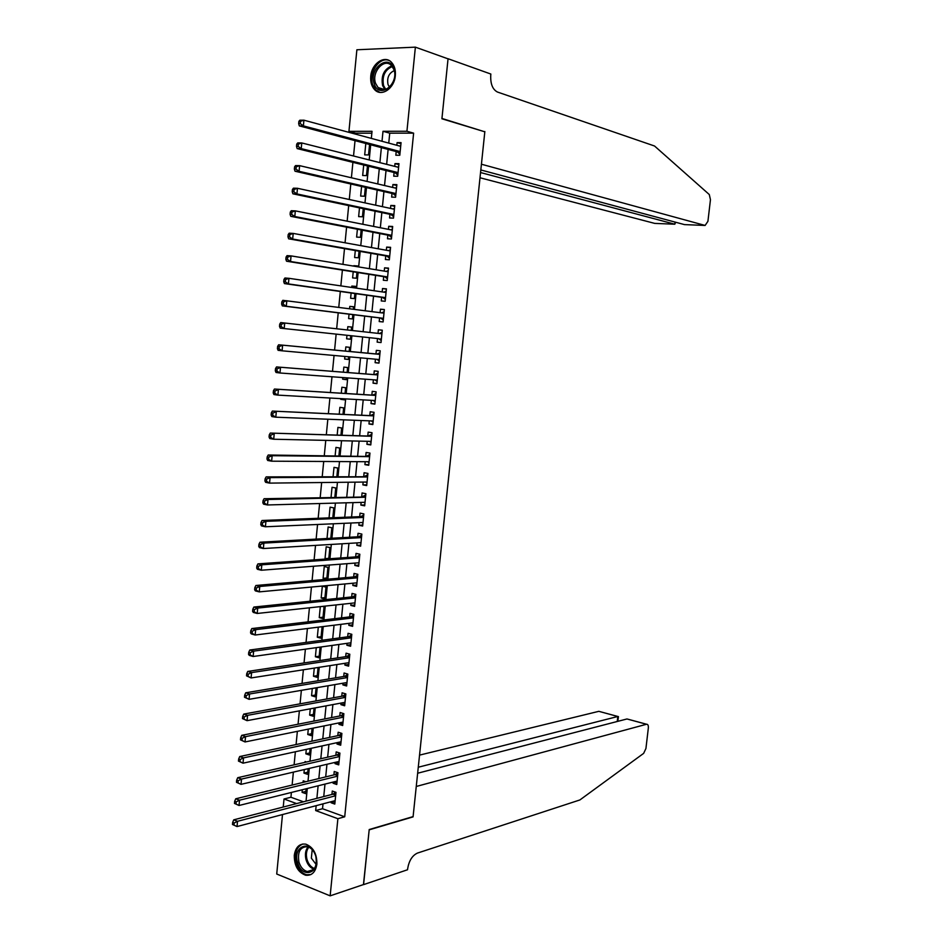 <?xml version="1.0" encoding="UTF-8"?>
<svg xmlns="http://www.w3.org/2000/svg" width="943" height="943" viewBox="0 0 943 943"><rect width="100%" height="100%" fill="white"/><g stroke="black" fill="none" stroke-linecap="round" stroke-linejoin="round"><path stroke-width="1.41" d="M395.329 75.617C394.433 88.465 381.455 97.188 374.689 89.726C371.625 86.473 370.304 82.017 370.74 76.359C371.577 63.558 384.697 54.6 391.545 62.379C394.516 65.645 395.777 70.053 395.329 75.617M316.883 864.13C315.551 872.204 311.779 875.894 305.567 875.21C297.964 872.275 294.216 865.615 294.299 855.23C295.642 847.038 299.497 843.348 305.862 844.174C313.312 847.203 316.978 853.851 316.883 864.13M371.837 133.175L355.759 133.187L348.945 131.348L356.878 49.767L415.38 47.15L448.043 58.843L441.913 118.771L484.82 131.808L413.105 816.603L369.208 829.545L363.585 884.534L330.144 895.85L276.723 874.02L282.499 814.552M283.23 807.043L284.02 798.992L296.597 803.589M291.399 792.45L290.927 797.248L284.02 798.992M355.759 133.187L355.664 134.165M355.028 140.648L353.531 155.996M352.906 162.349L351.409 177.767M350.796 184.003L349.287 199.492M348.686 205.598L347.165 221.169M346.588 227.145L345.055 242.799M344.49 248.646L342.957 264.37M342.392 270.087L340.847 285.882M340.305 291.481L338.761 307.347M338.219 312.828L336.663 328.765M336.144 334.117L334.588 350.053M334.058 355.464L332.514 371.259M331.983 376.776L330.451 392.406M329.909 398.029L328.388 413.517M327.834 419.222L326.337 434.57M325.771 440.381L324.286 455.575M323.708 461.481L322.235 476.533M321.657 482.533L320.196 497.444M319.606 503.538L318.156 518.296M317.555 524.485L316.129 539.101M315.516 545.396L314.102 559.871M313.477 566.248L312.086 580.582M311.449 587.053L310.07 601.245M309.422 607.811L308.055 621.861M307.406 628.521L306.039 642.431M305.391 649.173L304.047 662.941M303.375 669.789L302.043 683.416M301.371 690.347L300.051 703.843M299.367 710.869L298.059 724.224M297.363 731.332L296.078 744.546M295.371 751.76L294.098 764.832M293.379 772.128L292.118 785.071M396.201 151.552L395.836 155.218L399.797 155.265L401.058 142.641L397.097 142.629L396.826 145.281M394.103 172.522L393.738 176.188L397.698 176.27L398.96 163.669L394.999 163.611L394.716 166.369M392.017 193.445L391.651 197.099L395.589 197.228L396.85 184.651L392.901 184.557L392.618 187.421M389.93 214.309L389.565 217.963L393.502 218.128L394.752 205.598L390.815 205.444L390.52 208.415M387.844 235.137L387.479 238.779L391.416 238.992L392.665 226.473L388.728 226.285L388.422 229.361M385.77 255.907L385.404 259.537L389.329 259.796L390.579 247.314L386.654 247.09L386.335 250.26M383.695 276.641L383.329 280.26L387.243 280.554L388.492 268.107L384.579 267.836L384.249 271.113M381.632 297.316L381.267 300.935L385.168 301.277L386.418 288.853L382.504 288.534L382.174 291.906M379.569 317.956L379.204 321.563L383.106 321.94L384.343 309.54L380.442 309.186L380.1 312.663M377.506 338.537L377.153 342.132L381.031 342.557L382.269 330.191L378.379 329.791L378.025 333.374M375.444 359.189L375.102 362.666L378.98 363.126L380.206 350.796L376.328 350.348L375.974 353.943M373.393 379.781L373.051 383.153L376.917 383.66L378.155 371.342L374.277 370.87L373.923 374.454M371.33 400.339L371.012 403.592L374.866 404.134L376.104 391.852L372.237 391.333L371.872 394.905M369.279 420.837L368.972 423.973L372.827 424.562L374.053 412.315L370.186 411.749L369.833 415.321M367.24 441.3L366.933 444.318L370.776 444.943L372.002 432.719L368.159 432.118L367.805 435.678M365.2 461.705L364.906 464.616L368.737 465.288L369.962 453.088L366.12 452.451L365.766 455.999M363.161 482.073L362.878 484.867L366.709 485.574L367.923 473.41L364.092 472.726L363.739 476.274M361.134 502.395L360.863 505.083L364.682 505.825L365.896 493.684L362.077 492.953L361.723 496.489M359.106 522.658L358.847 525.239L362.654 526.029L363.868 513.911L360.061 513.145L359.707 516.67M357.079 542.885L356.843 545.349L360.639 546.174L361.853 534.092L358.045 533.29L357.692 536.803M355.063 563.065L354.827 565.423L358.623 566.283L359.837 554.225L356.03 553.388L355.688 556.9M353.059 583.198L352.835 585.438L356.619 586.346L357.821 574.311L354.026 573.438L353.684 576.939M351.044 603.296L350.831 605.418L354.615 606.361L355.817 594.361L352.034 593.442L351.68 596.931M349.04 623.335L348.839 625.35L352.611 626.341L353.814 614.365L350.042 613.398L349.688 616.887M347.048 643.326L346.859 645.248L350.607 646.261L351.81 634.309L348.05 633.319L347.696 636.796M345.055 663.283L344.867 665.086L348.627 666.147L349.818 654.218L346.057 653.181L345.716 656.658M343.063 683.192L342.887 684.889L346.635 685.985L347.826 674.092L344.077 673.007L343.735 676.473M341.071 703.054L340.918 704.645L344.655 705.777L345.845 693.907L342.097 692.799L341.755 696.252M339.091 722.868L338.95 724.354L342.674 725.521L343.865 713.686L340.128 712.531L339.786 715.985M337.123 742.648L336.981 744.015L340.694 745.229L341.885 733.418L338.16 732.228L337.818 735.67M335.142 762.368L335.024 763.641L338.726 764.891L339.916 753.103L336.191 751.877L335.849 755.308M333.174 782.053L333.068 783.22L336.769 784.505L337.948 772.741L334.235 771.48L333.893 774.898M305.874 791.389L302.078 792.344L302.326 789.727M305.838 781.735L303.21 780.804L303.045 782.407M307.76 772.199L303.964 773.107L304.306 769.571M306.475 762.003L305.096 761.531L305.025 762.345M309.658 752.974L305.862 753.822L306.298 749.367M311.555 733.701L307.76 734.491L308.278 729.116M313.453 714.393L309.658 715.124L310.282 708.818M315.363 695.038L311.567 695.71L312.274 688.473M317.272 675.636L313.477 676.261L314.278 668.08M319.182 656.198L315.386 656.752L316.282 647.641M321.103 636.714L317.308 637.22L318.298 627.154M323.025 617.193L319.241 617.63L320.314 606.62M324.946 597.614L321.162 598.003L322.317 586.204L325.983 587.1L324.816 598.923L321.162 598.003M326.879 578L323.095 578.33L324.262 566.507L327.928 567.356L326.761 579.214L323.095 578.33M328.812 558.35L325.029 558.621L326.195 546.763L329.873 547.577L328.765 558.822M330.793 538.3L331.83 527.762L328.14 526.984L327.009 538.5M332.82 517.719L333.787 507.888L330.085 507.145L329.036 517.872M334.848 497.102L335.743 487.979L332.042 487.272L331.064 497.197M336.875 476.439L337.712 468.023L333.999 467.363L333.103 476.463M338.914 455.728L339.68 448.019L335.956 447.395L335.142 455.681M340.965 434.959L341.649 427.969L337.924 427.391L337.193 434.864M343.016 414.154L343.629 407.883L339.893 407.329L339.244 413.989M344.454 399.514L340.682 399.302L340.753 398.63M345.067 393.29L345.609 387.738L341.873 387.231L341.295 393.066M346.423 379.451L342.663 379.18L342.816 377.565M347.118 372.379L347.602 367.558L343.841 367.098L343.358 372.096M348.403 359.354L344.643 359.024L344.89 356.442M349.181 351.421L349.594 347.33L345.833 346.906L345.421 351.067M350.383 339.209L346.623 338.82L346.977 335.272M351.586 327.103L347.814 326.667L347.495 329.979M353.566 306.876L349.806 306.392L349.582 308.738M349.051 314.16L348.615 318.569L352.387 318.934L352.812 314.632M355.57 286.613L351.81 286.071L351.668 287.462M351.126 293.014L350.607 298.271L354.391 298.589L354.886 293.544M357.562 266.303L353.766 266.126M353.212 271.808L352.611 277.926L356.395 278.209L356.961 272.397M355.299 250.543L354.615 257.533L358.411 257.781L359.047 251.203M357.385 229.243L356.619 237.094L360.426 237.306L361.145 229.962M359.483 207.884L358.635 216.619L362.442 216.784L363.244 208.674M361.593 186.478L360.65 196.085L364.469 196.215L365.342 187.327M363.703 165.013L362.666 175.504L366.497 175.598L367.452 165.944M290.927 797.248L303.481 801.809M302.078 792.344L305.65 793.629L306.133 788.784M303.964 773.107L307.548 774.344L308.113 768.686M305.862 753.822L309.457 755.025L310.094 748.542M307.76 734.491L311.355 735.67L312.074 728.35M309.658 715.124L313.265 716.256L314.066 708.11M311.567 695.71L315.186 696.806L316.07 687.824M313.477 676.261L317.107 677.322L318.074 667.491M315.386 656.752L319.029 657.79L320.078 647.11M317.308 637.22L320.95 638.211L322.093 626.682M319.241 617.63L322.883 618.584L324.05 606.785L322.482 606.396M326.596 558.975L325.029 558.621M341.177 419.741L342.45 419.8M340.682 399.302L344.419 399.832L344.513 398.842M342.663 379.18L346.411 379.675L346.588 377.837M344.643 359.024L348.391 359.472L348.662 356.784M346.623 338.82L350.383 339.221L350.737 335.673M351.256 330.392L351.586 327.056L347.814 326.667M353.342 309.221L353.59 306.734L349.806 306.392M355.428 288.004L355.594 286.366L351.81 286.071M357.527 266.739L357.597 265.961L353.814 265.69M365.813 143.501L364.693 154.888L368.536 154.923L369.562 144.491M323.013 803.86L322.53 808.729L344.714 816.791L413.623 133.152L389.742 133.163L388.752 143.1M388.127 149.418L386.642 164.341M386.029 170.53L384.532 185.523M383.931 191.594L382.434 206.67M381.844 212.599L380.335 227.758M379.758 233.569L378.237 248.799M377.671 254.48L376.151 269.781M375.597 275.356L374.065 290.727M373.522 296.173L371.99 311.626M371.459 316.942L369.915 332.466M369.397 337.677L367.853 353.189M367.334 358.458L365.801 373.829M365.271 379.192L363.75 394.422M363.208 399.879L361.711 414.967M361.157 420.519L359.672 435.466M359.106 441.112L357.633 455.917M357.067 461.669L355.605 476.321M355.028 482.168L353.578 496.678M352.988 502.619L351.562 516.988M350.961 523.023L349.535 537.262M348.934 543.38L347.531 557.478M346.906 563.69L345.515 577.658M344.89 583.953L343.523 597.779M342.887 604.18L341.519 617.865M340.871 624.349L339.527 637.904M338.867 644.482L337.535 657.896M336.875 664.556L335.555 677.84M334.883 684.594L333.574 697.737M332.891 704.586L331.594 717.599M330.91 724.53L329.626 737.414M328.93 744.428L327.657 757.17M326.95 764.29L325.7 776.902M324.981 784.093L323.744 796.576M331.217 801.691L331.111 802.752L334.8 804.084L335.979 792.344L332.278 791.036L331.936 794.454M415.38 47.15L406.928 131.254L382.999 131.289L382.009 141.273M413.623 133.152L406.928 131.254M344.714 816.791L337.889 818.701L330.144 895.85M316.153 805.676L315.669 810.567L337.889 818.701M381.373 147.627L379.888 162.632M379.275 168.856L377.778 183.944M377.176 190.038L375.668 205.197M375.078 211.173L373.569 226.414M372.992 232.261L371.471 247.573M370.905 253.29L369.373 268.684M368.819 274.283L367.287 289.737M366.744 295.218L365.212 310.754M364.682 316.105L363.126 331.712M362.607 336.946L361.063 352.541M360.544 357.845L359.012 373.298M358.47 378.697L356.961 394.009M356.407 399.502L354.91 414.672M354.356 420.26L352.859 435.277M352.305 440.97L350.831 455.846M350.254 461.622L348.792 476.368M348.215 482.238L346.765 496.831M346.175 502.808L344.737 517.259M344.136 523.318L342.722 537.64M342.109 543.793L340.706 557.961M340.081 564.209L338.69 578.248M338.065 584.589L336.686 598.487M336.05 604.923L334.682 618.679M334.046 625.197L332.69 638.824M332.03 645.436L330.698 658.921M330.038 665.628L328.706 678.972M328.034 685.773L326.726 698.987M326.042 705.871L324.746 718.943M324.062 725.921L322.777 738.864M322.07 745.925L320.809 758.738M320.101 765.881L318.84 778.564M318.121 785.802L316.883 798.344M371.33 138.397L372.025 131.301L348.945 131.348M306.039 801.149L307.288 788.501M308.007 781.205L309.269 768.415M309.976 761.213L311.249 748.294M311.944 741.174L313.229 728.114M313.925 721.089L315.221 707.898M315.905 700.955L317.225 687.624M317.897 680.775L319.229 667.314M319.889 660.56L321.233 646.957M321.881 640.285L323.237 626.541M323.885 619.964L325.252 606.09M325.889 599.607L327.28 585.591M327.905 579.191L329.296 565.034M329.92 558.739L331.323 544.441M331.936 538.229L333.362 523.789M333.963 517.683L335.402 503.102M335.991 497.079L337.441 482.356M338.03 476.427L339.492 461.563M340.069 455.74L341.543 440.723M342.109 434.994L343.606 419.835M344.16 414.201L345.668 398.901M346.211 393.361L347.731 377.919M348.273 372.473L349.806 356.878M350.336 351.539L351.88 335.802M352.399 330.521L353.955 314.773M354.485 309.375L356.03 293.697M356.572 288.181L358.104 272.574M358.67 266.928L360.191 251.404M360.768 245.628L362.289 230.186M362.866 224.293L364.375 208.91M364.976 202.886L366.485 187.598M367.086 181.445L368.583 166.216M369.208 159.945L370.693 144.798M322.53 808.729L315.669 810.567M389.742 133.163L382.999 131.289M335.036 801.715L331.111 802.752M336.993 782.242L333.068 783.22M338.95 762.722L335.024 763.641M340.906 743.155L336.981 744.015M342.875 723.552L338.95 724.354M344.843 703.902L340.918 704.645M346.812 684.205L342.887 684.889M348.792 664.473L344.867 665.086M350.772 644.694L346.859 645.248M352.753 624.867L348.839 625.35M354.745 604.993L350.831 605.418M356.737 585.073L352.835 585.438M358.741 565.116L354.827 565.423M360.745 545.113L356.843 545.349M362.76 525.062L358.847 525.239M364.764 504.965L360.863 505.083M366.78 484.82L362.878 484.867M368.807 464.628L364.906 464.616M370.835 444.401L366.933 444.318M372.862 424.114L368.972 423.973M374.901 403.793L371.012 403.592M376.941 383.424L373.051 383.153M378.992 363.008L375.102 362.666M381.043 342.545L377.153 342.132M382.269 330.239L378.379 329.791M384.331 309.705L380.442 309.186M386.394 289.112L382.504 288.534M388.457 268.484L384.579 267.836M390.532 247.797L386.654 247.09M392.606 227.074L388.728 226.285M394.681 206.293L390.815 205.444M396.767 185.465L392.901 184.557M398.865 164.601L394.999 163.611M400.964 143.678L397.097 142.629M335.696 795.126L333.032 794.171L233.746 819.832L237.53 821.294L335.637 795.762M234.182 822.98L237.53 821.294L237.023 826.563L232.473 824.488L233.982 825.078L234.182 822.98L232.673 822.39L232.473 824.488M335.142 800.654L237.023 826.563L233.982 825.078M333.032 794.171L335.661 792.226M233.746 819.832L232.673 822.39M315.775 856.103C321.08 873.088 301.866 879.583 297.575 862.491C292.318 845.8 311.284 838.905 315.775 856.103C314.137 851.022 311.402 847.887 307.559 846.72C300.216 846.72 297.34 851.824 298.931 862.055C300.593 867.254 303.387 870.424 307.324 871.544C314.573 871.438 317.402 866.299 315.787 856.138M312.216 849.608L311.343 858.165L316.129 864.46M302.88 843.985C296.456 846.873 294.24 853.203 296.232 862.963C298.294 869.434 301.772 873.371 306.664 874.762L310.907 874.562M394.009 68.898C399.773 84.34 378.85 99.71 374.182 83.715C368.465 68.568 389.105 52.891 394.009 68.898M375.585 83.385L378.072 87.546C385.216 95.597 398.335 80.992 393.95 69.676L391.581 65.668C384.355 57.405 371.224 72.116 375.585 83.385M394.221 70.607C388.846 73.177 386.783 77.833 388.033 84.552L389.435 87.11M389.07 60.505C379.451 56.285 368.253 73.106 372.733 84.799L375.833 89.986L379.876 92.379M363.456 884.581L369.184 829.84L413.069 816.886L416.252 786.474L646.521 724.259L626.977 718.967L417.643 773.236M628.557 719.368L646.58 724.248C647.924 724.189 648.513 725.485 648.324 728.114L645.931 748.494L643.645 753.374L579.898 799.947L417.407 853.097C412.244 855.537 408.991 860.747 407.647 868.739L407.541 869.752L363.574 884.628M418.268 767.225L617.818 716.491L599.889 711.611M419.541 755.119L598.781 711.34M618.396 716.739L617.818 716.491L617.241 721.501M479.999 177.767L654.725 223.397L674.811 224.21L675.058 222.077M480.553 172.545L674.811 224.21L675.659 222.242M484.843 131.501L481.425 164.223L705.105 225.448L707.922 221.322L710.456 199.692L709.289 194.541L654.548 146.012L497.456 92.037C492.6 89.502 490.36 83.88 490.749 75.157L490.867 74.049L448.055 58.737L441.949 118.464L483.83 131.501M480.824 169.952L684.477 224.611L705.105 225.448M685.078 224.634L684.477 224.611M337.665 775.559L334.977 774.639L235.738 798.792L239.522 800.206L337.594 776.172M236.174 801.868L239.522 800.206L239.027 805.487L234.465 803.412L235.974 803.978L236.174 801.868L234.666 801.302L234.465 803.412M337.111 781.075L239.027 805.487L235.974 803.978M334.977 774.639L337.712 772.659M235.738 798.792L234.666 801.302M339.621 755.944L336.946 755.06L237.73 777.692L241.526 779.071L339.563 756.545M238.178 780.71L241.526 779.071L241.019 784.352L236.457 782.277L237.978 782.831L238.178 780.71L236.658 780.156L236.457 782.277M339.079 761.449L241.019 784.352L237.978 782.831M336.946 755.06L339.751 753.044M237.73 777.692L236.658 780.156M338.902 735.434L341.59 736.283L338.902 735.434L239.722 756.545L243.53 757.877L341.543 736.86M240.182 759.504L243.53 757.877L243.023 763.182L238.461 761.095L239.982 761.626L240.182 759.504L238.662 758.974L238.461 761.095M341.048 741.787L243.023 763.182L239.982 761.626M338.926 735.434L341.814 733.395M239.722 756.545L238.662 758.974M343.57 716.597L340.871 715.761L241.726 735.34L245.545 736.636L343.511 717.14M242.186 738.251L245.545 736.636L245.039 741.952L240.465 739.854L241.986 740.373L242.186 738.251L240.665 737.732L240.465 739.854M343.016 722.079L245.039 741.952L241.986 740.373M343.57 716.586L340.906 715.761L343.853 713.698M241.726 735.34L240.665 737.732M345.551 696.865L342.839 696.052L243.742 714.087L247.561 715.336L345.492 697.372M244.202 716.939L247.561 715.336L247.054 720.664L242.469 718.566L244.001 719.073L244.202 716.939L242.681 716.432L242.469 718.566M344.997 702.323L247.054 720.664L244.001 719.073M342.839 696.052L345.833 694.024M243.742 714.087L242.681 716.432M347.531 677.074L344.82 676.296L245.746 692.787L249.577 693.989L347.484 677.557M246.229 695.58L249.577 693.989L249.07 699.329L244.485 697.231L246.017 697.714L246.229 695.58L244.697 695.097L244.485 697.231M346.977 682.52L249.07 699.329L246.017 697.714M344.82 676.296L347.802 674.316M245.746 692.787L244.697 695.097M349.511 657.247L346.8 656.493L247.773 671.428L251.604 672.595L349.464 657.707M248.245 674.162L251.604 672.595L251.097 677.946L246.512 675.836L248.044 676.308L248.245 674.162L246.712 673.691L246.512 675.836M348.969 662.67L251.097 677.946L248.044 676.308M346.8 656.493L349.782 654.56M247.773 671.428L246.712 673.691M348.78 636.655L351.503 637.327L348.78 636.655L249.789 650.022L253.643 651.141L351.456 637.798M250.272 652.697L253.643 651.141L253.137 656.505L249.282 655.385L248.539 654.395L250.072 654.843L250.272 652.697L248.74 652.25L248.539 654.395M350.961 642.784L253.137 656.505L250.072 654.843M348.898 636.631L351.763 634.745M249.789 650.022L248.74 652.25M353.495 617.453L350.772 616.757L251.816 628.568L255.671 629.641L353.46 617.854M252.311 631.173L255.671 629.641L255.164 635.016L251.309 633.932L250.567 632.906L252.111 633.331L252.311 631.173L250.767 630.749L250.567 632.906M352.953 622.851L255.164 635.016L252.111 633.331M350.772 616.757L353.755 614.907M251.816 628.568L250.767 630.749M355.499 597.497L352.765 596.825L253.856 607.056L257.722 608.082L355.464 597.862M254.351 609.602L257.722 608.082L257.203 613.469L253.337 612.443L252.594 611.359L254.15 611.771L254.351 609.602L252.807 609.19L252.594 611.359M354.957 602.872L257.203 613.469L254.15 611.771M352.765 596.825L355.747 595.009M253.856 607.056L252.807 609.19M357.503 577.481L354.768 576.845L255.883 585.497L259.761 586.475L357.468 577.823M256.39 587.984L259.761 586.475L259.254 591.874L255.376 590.896L254.634 589.752L256.19 590.153L256.39 587.984L254.846 587.595L254.634 589.752M356.961 582.845L259.254 591.874L256.19 590.153M354.768 576.845L357.751 575.065M255.883 585.497L254.846 587.595M359.507 557.431L356.772 556.818L257.934 563.879L261.812 564.81L359.483 557.749M258.441 566.307L261.812 564.81L261.305 570.232L257.415 569.289L256.685 568.099L258.241 568.476L258.441 566.307L256.885 565.93L256.685 568.099M358.977 562.771L261.305 570.232L258.241 568.476M356.772 556.818L359.743 555.085M358.941 563.148L358.352 562.818M257.934 563.879L256.885 565.93M361.523 537.333L358.776 536.744L259.973 542.213L263.875 543.097L361.499 537.616M260.492 544.571L263.875 543.097L263.356 548.531L259.466 547.635L258.736 546.398L260.292 546.751L260.492 544.571L258.936 544.217L258.736 546.398M360.992 542.649L263.356 548.531L260.292 546.751M358.776 536.744L361.758 535.058M360.945 543.133L360.191 542.696M259.973 542.213L258.936 544.217M363.538 517.188L360.792 516.634L262.024 520.489L265.938 521.326L363.515 517.448M262.555 522.799L265.938 521.326L265.419 526.772L261.517 525.923L260.787 524.638L262.354 524.98L262.555 522.799L260.999 522.457L260.787 524.638M363.008 522.493L265.419 526.772L262.354 524.98M360.792 516.634L363.762 514.984M362.949 523.082L362.029 522.54M262.024 520.489L260.999 522.457M365.566 496.996L264.087 498.717L268.001 499.507L365.542 497.22M264.618 500.957L268.001 499.507L267.482 504.965L263.568 504.163L262.849 502.819L264.417 503.138L264.618 500.957L263.05 500.639L262.849 502.819M365.035 502.289L267.482 504.965L264.417 503.138M362.807 496.466L365.778 494.863M364.965 502.984L363.88 502.313M264.087 498.717L263.05 500.639M367.593 476.757L266.15 476.887L270.075 477.629L367.57 476.958M266.692 479.068L270.075 477.629L269.557 483.111L265.631 482.344L264.912 480.954L266.48 481.26L266.692 479.068L265.124 478.761L264.912 480.954M367.063 482.026L269.557 483.111L266.48 481.26M364.823 476.262L367.794 474.694M366.98 482.828L365.731 482.05M266.15 476.887L265.124 478.761M369.621 456.483L268.213 455.009L272.15 455.705L369.609 456.648M268.767 457.119L272.15 455.705L271.631 461.186L267.694 460.479L266.987 459.041L268.555 459.324L268.767 457.119L267.187 456.836L266.987 459.041M369.102 461.728L271.631 461.186L268.555 459.324M366.851 456.011L369.821 454.491M369.008 462.636L367.593 461.728M268.213 455.009L267.187 456.836M371.66 436.149L270.287 433.073L371.648 436.291M270.841 435.124L274.224 433.721L273.706 439.226L269.769 438.554L269.061 437.057L270.629 437.328L270.841 435.124L269.262 434.864L269.061 437.057M371.141 441.383L273.706 439.226L270.629 437.328M368.878 435.713L371.848 434.228M371.035 442.408L369.456 441.348M270.287 433.073L269.262 434.864M373.699 415.78L272.362 411.077L373.687 415.887M272.928 413.069L276.311 411.69L275.792 417.195L271.843 416.582L271.136 415.038L272.716 415.274L272.928 413.069L271.348 412.822L271.136 415.038M373.18 420.991L275.792 417.195L272.716 415.274M370.917 415.368L373.888 413.93M373.063 422.122L371.33 420.92M272.362 411.077L271.348 412.822M375.75 395.353L274.448 389.035L375.738 395.435M275.014 390.968L278.409 389.589L277.89 395.117L273.93 394.551L273.222 392.948L274.802 393.172L275.014 390.968L273.435 390.744L273.222 392.948M375.231 400.551L277.89 395.117L274.802 393.172M372.956 394.976L375.927 393.585M375.102 401.789L373.192 400.445M274.448 389.035L273.435 390.744M377.801 374.89L276.535 366.933L377.789 374.937M277.112 368.807L280.507 367.452L279.977 372.992L276.016 372.473L275.309 370.811L276.9 371.023L277.112 368.807L275.521 368.595L275.309 370.811M377.283 380.064L279.977 372.992L276.9 371.023M374.996 374.536L377.966 373.192M377.141 381.408L375.078 379.911M276.535 366.933L275.521 368.595M377.047 354.049L278.633 344.784L379.852 354.391L377.047 354.049L380.017 352.741M279.211 346.588L282.605 345.244L282.087 350.808L278.102 350.325L277.407 348.627L278.998 348.804L279.211 346.588L277.619 346.399L277.407 348.627M379.334 359.531L282.087 350.808L278.998 348.804M379.192 360.992L376.952 359.318M278.633 344.784L277.619 346.399M279.717 324.144L279.505 326.372L281.108 326.549L281.32 324.309L279.717 324.144L280.731 322.577L381.915 333.798M281.32 324.309L284.715 322.989L284.185 328.565L280.201 328.14L378.591 338.655L381.243 340.517M378.591 338.655L284.185 328.565L281.108 326.549M379.322 333.516L382.068 332.254M279.505 326.372L280.201 328.14M281.827 301.843L281.615 304.07L283.218 304.224L283.43 301.984L281.827 301.843L282.829 300.322L382.552 312.982M283.43 301.984L286.825 300.687L286.295 306.263L282.311 305.886L380.642 318.086L383.294 320.007M383.459 318.321L286.295 306.263L283.218 304.224M383.99 313.064L381.679 312.852L384.119 311.72M281.615 304.07L282.311 305.886M283.937 279.47L283.725 281.709L285.328 281.839L285.54 279.599L283.937 279.47L284.939 277.996L288.947 278.315L385.251 292.354M285.54 279.599L288.947 278.315L288.417 283.914L284.409 283.584L382.705 297.469L385.357 299.438M385.534 297.646L288.417 283.914L285.328 281.839M383.895 292.165L386.182 291.139M283.725 281.709L284.409 283.584M286.059 257.062L285.847 259.301L287.45 259.408L287.662 257.168L286.059 257.062L287.049 255.624L291.069 255.895L388.056 271.725M287.662 257.168L291.069 255.895L290.538 261.506L286.531 261.223L384.768 276.806L387.42 278.833M387.608 276.924L290.538 261.506L287.45 259.408M386.147 271.419L388.257 270.511M285.847 259.301L286.531 261.223M288.181 234.583L287.969 236.834L289.572 236.917L289.784 234.666L288.181 234.583L289.171 233.192L293.202 233.416L390.213 250.956M289.784 234.666L293.202 233.416L292.672 239.039L288.641 238.815L386.842 256.095L389.483 258.182M389.695 256.154L292.672 239.039L289.572 236.917M388.41 250.638L390.319 249.836M287.969 236.834L288.641 238.815M290.303 212.057L290.09 214.309L291.705 214.379L291.917 212.116L290.303 212.057L291.293 210.713L295.336 210.878L392.3 230.127M291.917 212.116L295.336 210.878L294.794 216.525L290.762 216.336L388.917 235.337L391.557 237.471M391.781 235.337L294.794 216.525L291.705 214.379M390.673 229.809L392.394 229.114M290.09 214.309L290.762 216.336M292.436 189.46L292.224 191.724L293.839 191.771L294.063 189.508L292.436 189.46L293.426 188.176L297.469 188.294L394.386 209.252M294.063 189.508L297.469 188.294L296.939 193.94L292.896 193.81L391.003 214.532L393.644 216.725M393.868 214.474L296.939 193.94L293.839 191.771M392.936 208.933L394.48 208.344M292.224 191.724L292.896 193.81M294.581 166.817L294.357 169.092L295.984 169.115L296.196 166.852L294.581 166.817L295.56 165.579L299.615 165.65L396.484 188.329M296.196 166.852L299.615 165.65L299.084 171.308L295.029 171.225L393.09 193.68L395.73 195.92M395.966 193.563L299.084 171.308L295.984 169.115M395.211 188.022L396.567 187.527M294.357 169.092L295.029 171.225M296.715 144.126L296.503 146.389L298.129 146.401L298.342 144.126L296.715 144.126L297.705 142.923L301.772 142.947L398.583 167.347M298.342 144.126L301.772 142.947L301.23 148.629L297.163 148.593L395.176 172.781L397.816 175.068M398.064 172.593L301.23 148.629L298.129 146.401M397.486 167.076L398.653 166.652M296.503 146.389L297.163 148.593M298.872 121.364L298.66 123.639L300.287 123.627L300.499 121.352L298.872 121.364L299.85 120.209L303.917 120.185L400.692 146.33M300.499 121.352L303.917 120.185L303.387 125.879L299.308 125.89L397.274 151.835L399.903 154.18M400.162 151.587L303.387 125.879L300.287 123.627M399.761 146.071L400.751 145.741M298.66 123.639L299.308 125.89M335.743 794.678L333.551 793.9M313.925 869.163C310.235 867.855 307.63 864.755 306.086 859.875C304.766 854.582 305.426 850.244 308.055 846.861M308.809 847.144C306.369 850.421 305.78 854.57 307.041 859.568C308.491 864.189 310.954 867.171 314.432 868.503M384.921 89.561L382.622 85.613C380.878 75.829 383.931 69.252 391.769 65.869M392.323 66.54C384.803 69.865 381.891 76.218 383.577 85.601L385.722 89.337M337.7 775.134L335.508 774.38M339.669 755.532L337.464 754.801M341.637 735.894L339.421 735.186M343.606 716.208L341.39 715.525M345.586 696.488L343.358 695.816M347.566 676.709L345.338 676.072M349.547 656.894L347.319 656.281M351.539 637.032L349.299 636.442M353.531 617.123L351.291 616.557M355.535 597.178L353.283 596.624M357.538 577.187L355.287 576.656M359.542 557.136L357.291 556.641M361.558 537.05L359.295 536.579M363.574 516.929L361.299 516.469M365.589 496.749L363.326 496.313M367.617 476.521L365.342 476.109M369.644 456.259L367.369 455.87M371.683 435.937L369.397 435.572M373.723 415.58L371.436 415.238M375.762 395.164L373.475 394.858M377.271 380.123L376.174 379.982M377.813 374.713L375.514 374.43M379.322 359.637L377.023 359.366M379.864 354.214L377.565 353.943M381.385 339.103L379.074 338.855M381.927 333.669L379.616 333.421M383.447 318.522L381.125 318.298M383.459 318.357L380.642 318.086M385.51 297.894L383.188 297.693M385.534 297.717L382.705 297.469M387.585 277.207L385.263 277.042M387.597 277.018L384.768 276.806M389.659 256.484L387.325 256.343M389.683 256.284L386.842 256.095M391.734 235.715L389.4 235.585M391.758 235.491L388.917 235.337M393.82 214.886L391.486 214.792M393.844 214.65L391.003 214.532M395.919 194.022L393.573 193.952M395.942 193.775L393.09 193.68M398.005 173.099L395.659 173.052M398.04 172.84L395.176 172.781M400.115 152.141L397.757 152.118M400.138 151.858L397.274 151.835M313.536 869.599L307.324 871.544M384.661 89.609L378.072 87.546M598.84 711.328L617.877 716.48M617.865 721.336L618.419 716.574M345.551 696.83L342.898 696.04M347.531 677.039L344.902 676.284M349.523 657.2L346.894 656.469M353.507 617.394L350.914 616.734M355.511 597.426L352.93 596.789M357.515 577.411L354.945 576.81M359.519 557.348L356.973 556.783M361.534 537.251L358.988 536.708M363.55 517.106L361.028 516.587M365.578 496.902L363.067 496.431M367.605 476.675L365.106 476.215M369.632 456.388L367.145 455.964M371.672 436.055L369.196 435.666M373.711 415.674L371.247 415.321M375.762 395.258L373.31 394.928M377.801 374.795L375.373 374.489M379.864 354.273L377.436 354.002M381.927 333.716L379.51 333.468"/></g></svg>
